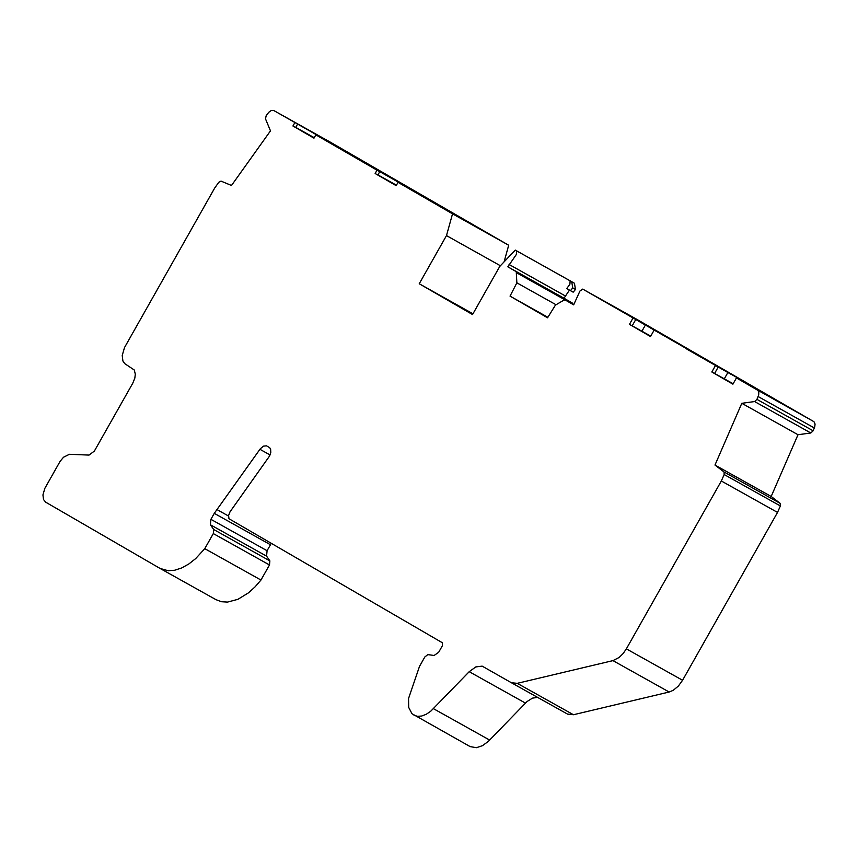 <?xml version="1.0" encoding="UTF-8"?>
<svg xmlns="http://www.w3.org/2000/svg" width="858" height="858" viewBox="0 0 858 858"><rect width="100%" height="100%" fill="white"/><g stroke="black" fill="none" stroke-linecap="round" stroke-linejoin="round"><path stroke-width="1.29" d="M547.876 317.278L510.038 296.117L547.554 317.803L555.426 305.116L563.91 300.128L565.229 299.989L573.659 304.858L579.944 291.023L582.732 289.092L788.363 407.067L736.443 377.928L757.796 390.293L758.804 392.106L758.708 394.862L756.938 399.378L754.611 401.555L741.805 403.303L714.982 465.047L771.181 496.471L798.004 434.727L741.805 403.303M798.004 434.727L810.821 432.99L813.137 430.802L814.746 426.866L815.068 424.045L813.985 421.728L636.186 318.983M730.962 373.831L687.011 349.249L730.78 374.163M648.584 326.222L604.633 301.641L648.401 326.555M570.441 290.647L566.773 288.524L569.905 284.223L570.13 280.802L571.728 281.735L572.747 287.945L570.441 290.647L573.176 292.17L575.461 289.468L574.442 283.247L571.728 281.735M574.442 283.247L515.272 250.096L516.666 250.901L516.452 254.322L507.839 266.817L564.017 298.23L569.465 290.079M507.839 266.817L516.248 271.675L516.859 282.829L556.059 304.751M516.806 272.898L572.994 304.322L572.425 303.099L564.017 298.23M582.732 289.092L636.196 318.994M780.233 503.399L724.013 471.964L724.173 474.528L721.331 480.995L777.53 512.419L780.372 505.952L780.233 503.399L771.181 496.471M294.82 122.683L292.943 125.997L313.974 138.159L315.851 134.845L365.476 162.645L273.777 110.521L271.385 110.425L268.704 112.323L266.173 115.723L265.487 118.833L270.484 130.866L231.488 185.478L221.021 181.113L218.779 182.282L214.704 188.031L124.496 347.587L122.222 355.469L122.908 361.004L124.742 363.631L134.277 370.002L135.317 374.195L134.824 378.164L132.765 383.226L94.369 451.083L89.028 455.083L69.412 454.29L63.513 457.239L60.103 461.336L44.841 488.352L42.943 494.927L43.511 499.538L45.689 502.177L160.017 568.414L168.179 570.731L174.678 570.238L181.703 567.953L188.846 563.963L195.71 558.558L204.772 548.659L213.31 533.579L213.685 529.504L210.382 524.764L210.896 519.326L214.275 513.352L260.339 448.734L263.481 446.139L266.495 445.828L269.659 447.661L270.624 449.174L270.806 452.413L269.584 455.995L229.987 511.872L228.593 515.508L228.957 518.715L442.331 642.739L442.374 645.742L438.663 652.305L434.094 655.48L427.799 654.611L424.807 657.014L419.487 666.419L408.547 698.509L408.698 707.421L411.99 713.738L470.163 746.61L476.426 747.693L482.453 745.677L488.331 741.398L527.048 701.533L532.443 698.144L537.612 697.382M721.331 480.995L626.361 648.862L623.112 653.571L619.122 657.464L612.955 660.617L517.256 683.333L511.379 682.732L482.164 666.13L475.782 666.934L469.219 671.685L525.418 703.088M511.454 682.775L567.588 714.135L573.455 714.735L669.154 692.02L673.23 690.315L678.378 686.057L682.571 680.265L777.53 512.419M472.973 313.792L419.24 283.751L446.482 235.596L452.531 213.835L508.697 245.249L329.89 141.902M376.533 168.983L332.593 144.412L376.34 169.316M474.142 225.654L491.248 235.414L474.045 225.815M414.8 191.924L482.089 229.987L414.8 191.924M632.979 318.125L629.45 324.367L632.164 325.879L635.692 319.648M629.45 324.367L650.514 336.54L654.043 330.309M632.196 325.826L650.75 336.121M715.368 365.744L711.84 371.986L714.553 373.509L718.082 367.267M711.84 371.986L732.914 384.169L736.443 377.928M714.585 373.445L733.15 383.751M379.729 171.707L377.852 175.021L375.139 173.498L396.181 185.66L398.048 182.346L447.683 210.146L378.003 170.635L379.729 171.707L377.005 170.184L375.139 173.498M377.928 174.882L396.439 185.199M297.533 124.206L295.667 127.52L292.943 125.997M295.742 127.381L314.243 137.688M515.272 250.096L499.774 266.409L472.533 314.554L419.24 283.751M377.005 170.184L315.851 134.845M452.531 213.835L398.048 182.346M204.772 548.659L260.961 580.04L269.487 564.961L269.873 560.885L266.57 556.145L267.074 550.718L271.128 543.597M215.916 599.635L221.396 601.715L227.531 602.08L237.891 599.334L248.53 592.803L255.116 586.818L260.961 580.04M413.953 715.207L417.471 716.323L421.686 716.033L426.244 714.285L430.727 711.239L469.219 671.685M504.086 261.862L508.697 245.249M446.482 235.596L500.396 265.755M516.859 282.829L510.038 296.117M724.013 471.964L714.982 465.047M757.507 390.1L813.695 421.525M575.461 289.468L572.747 287.945M516.666 250.901L570.13 280.802M509.051 264.457L565.229 295.881M758.15 396.546L814.349 427.981M756.938 399.378L813.137 430.802M724.173 474.528L780.372 505.952M612.955 660.617L669.154 692.02M626.361 648.862L682.571 680.265M517.256 683.333L573.455 714.735M329.912 141.924L273.745 110.51L329.944 141.935M645.452 324.946L641.923 331.188M724.313 378.807L727.841 372.565M259.92 449.292L270.066 454.965M216.763 509.459L228.528 516.033M214.275 513.352L270.463 544.744M269.487 564.961L213.31 533.579M269.873 560.885L213.685 529.504M266.57 556.145L210.382 524.764M267.074 550.718L210.896 519.326M489.671 740.079L433.472 708.687M516.248 271.675L572.425 303.099M565.24 300L573.745 304.751L565.229 299.989M754.611 401.555L810.821 432.99M511.379 682.732L567.588 714.135M216.205 599.796L160.017 568.414"/></g></svg>
